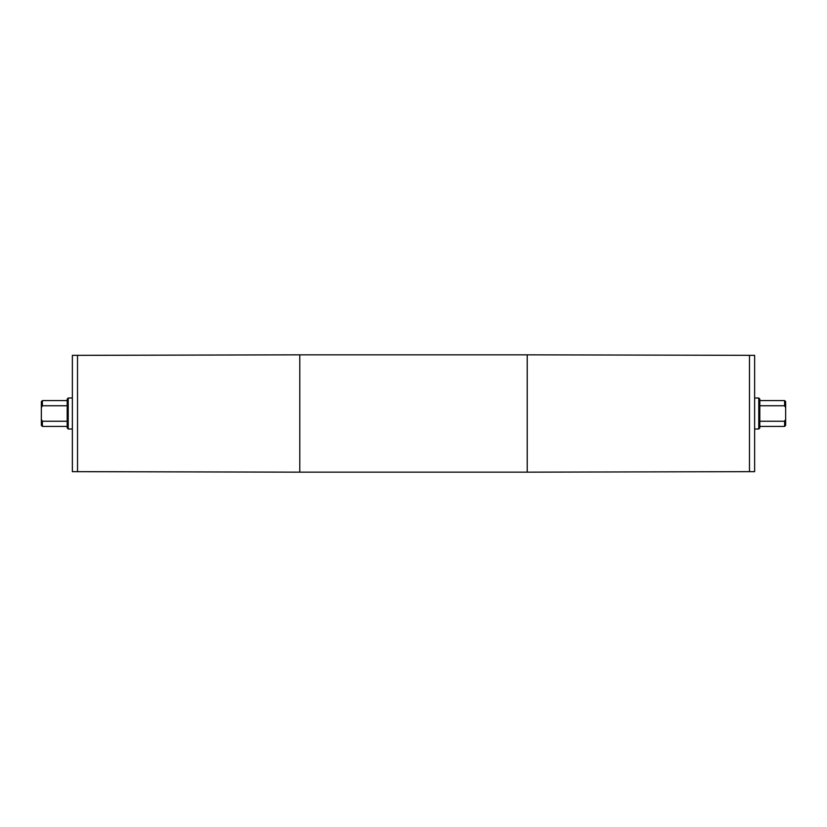 <?xml version="1.0" encoding="UTF-8"?>
<svg xmlns="http://www.w3.org/2000/svg" width="827" height="827" viewBox="0 0 827 827"><rect width="100%" height="100%" fill="white"/><g stroke="black" fill="none" stroke-linecap="round" stroke-linejoin="round"><path stroke-width="1.24" d="M41.35 401.612L41.35 407.628L42.384 405.747L42.384 400.578L41.35 401.612M67.194 421.253L42.384 421.253L41.35 419.372L41.35 407.628M42.384 405.747L67.194 405.747M41.35 419.372L41.35 425.388L42.384 426.422L42.384 421.253M784.616 400.578L784.616 405.747L785.65 407.628L785.65 401.612L784.616 400.578L759.806 400.578M759.806 405.747L784.616 405.747M784.616 426.422L785.65 425.388L785.65 419.372L784.616 421.253L784.616 426.422L759.806 426.422M784.616 421.253L759.806 421.253M785.65 407.628L785.65 419.372M527.212 472.165L749.469 471.648L749.479 355.352L749.469 471.648L754.637 471.648L754.637 355.352L527.212 354.835L527.212 472.165L299.787 472.165L299.787 354.835L527.212 354.835M758.772 397.994L759.806 399.027L759.806 427.972L758.772 429.006L758.772 397.994L754.637 397.994M299.787 472.165L72.362 471.648L72.362 355.352L77.521 355.352L77.531 471.648L77.521 355.352L299.787 354.835M72.362 429.006L68.227 429.006L68.227 397.994L72.362 397.994M68.227 429.006L67.194 427.972L67.194 399.027L68.227 397.994M758.772 429.006L754.637 429.006M67.194 400.578L42.384 400.578M67.194 426.422L42.384 426.422"/></g></svg>
